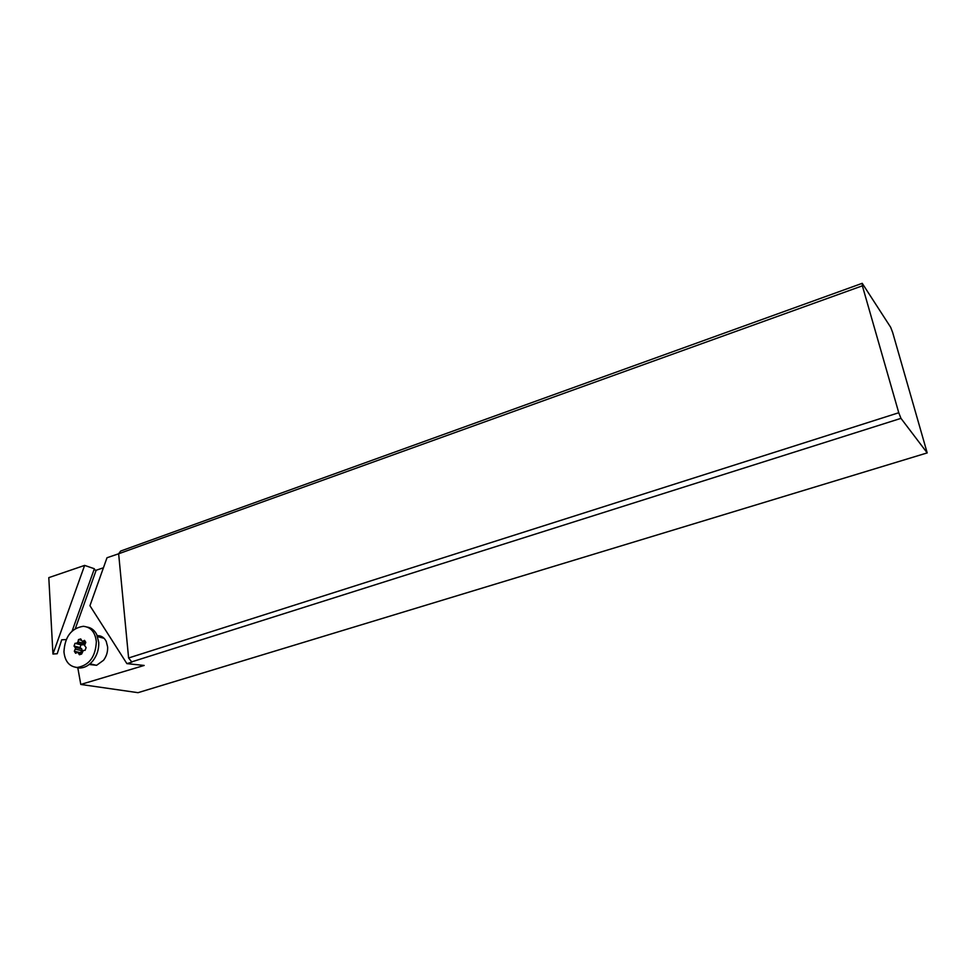 <?xml version="1.0" encoding="UTF-8"?>
<svg xmlns="http://www.w3.org/2000/svg" width="976" height="976" viewBox="0 0 976 976"><rect width="100%" height="100%" fill="white"/><g stroke="black" fill="none" stroke-linecap="round" stroke-linejoin="round"><path stroke-width="1.46" d="M66.197 639.585L61.732 639.792L57.206 653.749L52.948 654.018L48.8 577.633L84.631 565.397L94.367 568.74L72.151 630.996M103.444 567.776L96.148 570.252L94.025 569.703M126.892 663.631L89.938 605.706L107.006 557.747L118.645 553.782L120.634 551.062L862.223 283.321L862.369 285.822L118.645 553.77L128.6 657.983L131.919 662.106L126.892 663.631L144.18 665.449L80.788 684.444L77.812 667.852M128.6 657.983L898.762 412.738L900.97 418.362L927.2 452.901L892.65 332.45L890.673 327.302L862.223 283.321M898.762 412.738L862.369 285.822M927.2 452.901L137.994 692.679L80.788 684.444M900.97 418.362L131.296 661.996M96.148 570.252L75.347 628.568M97.234 635.644C101.211 635.559 104.212 637.474 106.225 641.391L107.628 646.954C107.86 651.858 106.494 656.287 103.554 660.252L96.612 665.303L89.194 664.485M52.948 654.018L84.631 565.397M87.218 627.068C91.354 627.788 94.513 630.264 96.709 634.473L98.735 642.318C99.027 649.15 97.088 655.311 92.915 660.776C89.011 665.498 84.607 667.913 79.703 668.011L75.921 667.377M96.343 641.708C95.221 632.216 90.878 627.08 83.302 626.299C71.309 628.202 64.855 636.718 63.952 651.846C65.002 661.533 69.442 666.742 77.275 667.462C89.206 665.351 95.563 656.763 96.343 641.708M85.534 641.976L82.277 641.403L80.715 638.902L78.483 639.609L81.276 640.305M82.753 641.269L84.522 640.341L85.79 642.367L84.534 645.404L86.108 647.564L85.132 650.297L83.326 650.48L81.63 654.042L79.398 654.737L77.824 652.224L75.603 653.273L74.347 651.236L75.591 648.198L74.042 646.063L75.006 643.33L76.799 643.147L77.982 641.879L78.483 639.609M84.522 641.964L83.363 644.77L81.008 644.819L80.032 647.527L81.85 649.016L81.96 650.76L80.349 652.676L74.347 651.236M75.006 643.33L81.008 644.819M74.042 646.063L80.032 647.527M84.534 643.513L77.982 641.879M76.799 643.147L83.363 644.77M81.85 649.016L75.286 647.405M75.396 649.162L81.96 650.76M78.641 652.834L81.74 653.578M96.539 665.327L90.024 663.814M104.078 638.304L97.612 636.633M79.703 668.011L77.275 667.462M78.178 652.31L81.825 653.176M82.277 641.403L85.717 642.257"/></g></svg>
